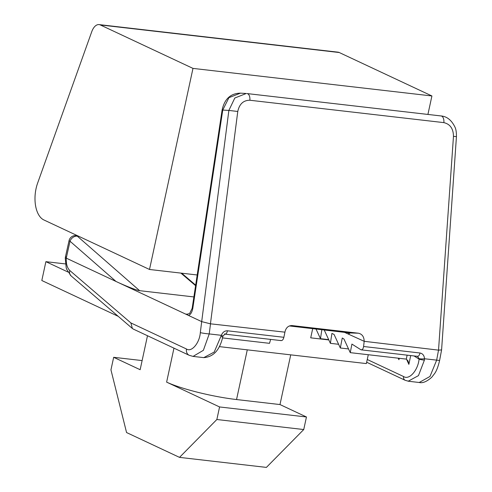 <?xml version="1.0" encoding="UTF-8"?>
<svg xmlns="http://www.w3.org/2000/svg" width="492" height="492" viewBox="0 0 492 492"><rect width="100%" height="100%" fill="white"/><g stroke="black" fill="none" stroke-linecap="round" stroke-linejoin="round"><path stroke-width="0.74" d="M197.194 274.979L149.506 269.475L43.868 219.949A26.008 14.09 96.6 0 1 37.613 183.141L91.758 31.679A13.007 7.042 96.6 0 1 99.089 24.6A13.007 7.042 96.6 0 1 100.319 24.951L192.981 68.394L149.506 269.475M99.089 24.6L338.022 52.17A13.007 7.042 96.6 0 1 339.246 52.521L431.914 95.965L192.981 68.394M431.914 95.965L427.917 114.439M219.309 346.614L366.368 363.582L368.287 354.726M328.822 339.929L310.71 337.838L312.703 328.638M118.215 316.338L41.814 280.514L45.885 261.664L65.418 263.921M67.945 272.008L45.885 261.664M179.512 457.376L216.855 419.516L303.742 429.541L266.393 467.4L179.512 457.376L126.561 432.548L110.952 369.867L113.67 357.303L142.12 360.581M216.855 419.516L219.573 406.952L166.622 382.124L173.965 348.151M113.67 357.303L140.146 369.713L147.489 335.741M303.742 429.541L306.454 416.976L219.573 406.952M306.454 416.976L279.985 404.559L290.729 354.855M279.985 404.559L236.541 399.547A52.023 7.817 -167.8 0 1 166.622 382.124M289.388 325.95L349.541 332.93L358.391 333.207C362.149 334.05 364.074 336.743 364.172 341.307L344.4 332.297M346.19 332.5L344.671 332.42L345.938 332.567M324.222 329.966L330.396 343.336L331.916 333.422L334.062 334.431L340.329 347.992L342.266 337.998L343.988 339.086L350.255 352.647L351.915 344.086L360.765 349.671C362.173 350.187 363.121 349.123 363.6 346.497L420.008 353.004C422.733 353.563 424.233 355.482 424.516 358.76L439.608 360.47C438.181 366.62 436.502 371.005 434.565 373.625L431.718 377.284C426.853 381.601 422.689 383.342 419.215 382.493L429.983 376.46L436.65 360.162L438.526 350.138L364.172 341.307M438.526 350.138L453.47 136.364C453.366 128.701 450.162 124.119 443.858 122.625L249.862 100.245C243.405 100.263 239.376 104.009 237.771 111.481L210.441 323.816L284.911 332.161C285.895 327.727 288.306 325.526 292.143 325.563L291.916 325.544M358.391 333.207L291.701 325.532M363.6 346.497L364.154 341.559M424.405 360.113A3.899 0.492 -171.1 0 1 419.092 359.135L419.073 358.643A3.899 0.683 178.7 0 0 424.516 358.76L424.405 360.113L418.464 375.617L408.206 381.214M360.765 349.671L361.282 349.855M316.005 329.019L320.47 338.68L321.848 329.695M410.709 355.562L408.864 364.369L408.04 360.907L406.294 359.111L407.124 355.15M350.255 352.647L406.294 359.111M340.329 347.992L348.545 348.939M330.396 343.336L338.613 344.283M320.47 338.68L328.687 339.628M348.816 334.197L349.541 332.93L349.806 333.275M419.073 358.643L417.505 356.349L361.282 349.861M399.233 358.299L398.938 359.72L398.735 358.238M439.608 360.47L441.588 349.904L438.587 350.144M192.784 308.429L222.753 110.048L228.872 110.417L201.689 321.627L188.534 315.458C190.576 314.671 191.991 312.328 192.784 308.429L192.157 308.355L189.586 313.576L186.659 314.296L185.564 314.062L66.34 258.171L66.457 257.267C65.165 256.929 65.11 256.812 66.297 256.922M280.674 340.433C282.094 340.944 283.164 339.898 283.884 337.297L284.874 332.407M201.689 321.627L200.318 332.629A6.501 0.535 7.2 0 0 209.229 333.92L221.363 335.316L214.217 352.051L203.774 357.635L193.067 356.399L203.368 350.316L209.229 333.92L210.502 323.828M78.806 236.332L77.305 236.16A6.501 5.148 131.2 0 0 70.018 241.228L115.995 281.449C125.017 285.76 137.778 290.741 139.63 290.674L77.305 236.16A6.501 3.524 -83.4 0 0 76.143 235.619L77.662 235.791M139.63 290.674L193.879 296.934M200.318 332.629C199.604 343.022 191.56 352.549 186.493 349.006L130.884 322.937L69.796 270.514C67.201 267.955 66.033 263.835 66.285 258.152L66.34 258.171M187.698 314.308L185.564 314.062L188.534 315.458M222.532 337.906L269.505 343.33L270.637 339.4M192.157 308.355L222.12 109.974L222.753 110.048L228.915 97.674L240.459 93.148L246.24 93.498L234.801 98.031L228.872 110.417L237.771 111.481M201.708 321.633L210.441 323.816M130.884 322.937L132.354 328.471L133.32 329.093L189.205 355.298L193.061 356.399M66.285 258.152L65.27 258.183L65.442 256.916L69.046 240.668A6.501 0.609 12.5 0 0 70.018 241.228L66.457 257.267M283.884 337.297L227.476 330.79C224.678 330.71 222.642 332.223 221.363 335.316L222.993 336.054L222.802 336.737C219.819 349.984 213.479 356.952 203.768 357.635M221.013 336.645A3.899 0.344 12.2 0 0 222.802 336.737M339.246 52.521L100.319 24.951M236.541 399.547L247.285 349.843M348.564 334.246L348.797 332.82M247.193 93.585L440.98 115.946A6.501 3.524 96.6 0 1 441.084 115.952A6.501 3.524 96.6 0 1 443.858 122.625M367.253 359.504L403.581 376.534C409.166 380.334 417.936 370.494 419.092 359.135L414.055 355.95M408.864 364.369L406.509 359.154M398.938 359.72L398.243 358.182M441.588 349.892L456.441 136.61C456.471 132.33 455.992 129.181 454.989 127.17C451.613 120.196 446.976 116.456 441.084 115.952L246.984 93.56A6.501 3.524 96.6 0 1 247.089 93.572A6.501 3.524 96.6 0 1 249.862 100.245M456.441 136.61L453.47 136.364M420.008 353.004C419.399 355.593 418.391 356.645 416.982 356.159M366.657 362.241L405.211 380.31A3.899 3.229 -64.9 0 1 403.581 376.534M180.884 273.097L195.582 285.655M186.493 349.006A6.501 5.381 115.1 0 0 189.205 355.298M69.796 270.514A6.501 5.105 130.6 0 0 71.032 275.852L132.354 328.471M227.476 330.79C226.867 333.379 225.859 334.431 224.457 333.945M222.993 336.054L224.973 334.136L281.196 340.618M419.215 382.493L408.508 381.257L405.211 380.31M71.032 275.852L66.703 269.315L66.199 267.783L65.27 258.183M76.143 235.619A6.501 6.501 0 0 0 69.046 240.668M222.12 109.974C224.518 98.966 230.637 93.357 240.465 93.148M195.662 285.12L181.696 273.189"/></g></svg>
